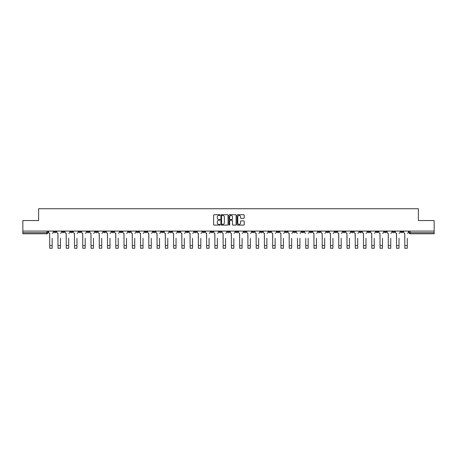 <?xml version="1.0" encoding="UTF-8"?>
<svg xmlns="http://www.w3.org/2000/svg" width="457" height="457" viewBox="0 0 457 457"><rect width="100%" height="100%" fill="white"/><g stroke="black" fill="none" stroke-linecap="round" stroke-linejoin="round"><path stroke-width="0.69" d="M220.028 215.081A0.366 0.366 0 0 0 219.668 214.716L214.144 214.716A0.52 0.52 0 0 0 213.625 215.236L213.625 224.587A0.52 0.52 0 0 0 214.144 225.107L219.668 225.107A0.366 0.366 0 0 0 220.028 224.741A0.366 0.366 0 0 0 219.668 224.381L218.954 224.381A1.662 1.662 0 0 1 217.292 222.719L217.292 221.936A1.662 1.662 0 0 1 218.954 220.274L219.668 220.274A0.366 0.366 0 0 0 220.028 219.914A0.366 0.366 0 0 0 219.668 219.549L218.954 219.549A1.662 1.662 0 0 1 217.292 217.886L217.292 217.104A1.662 1.662 0 0 1 218.954 215.441L219.668 215.441A0.366 0.366 0 0 0 220.028 215.081M326.532 231.082L326.532 231.665L328.652 231.665A1.057 1.057 0 0 1 327.595 232.722A1.057 1.057 0 0 1 326.532 231.665L326.532 231.082M276.988 231.082L276.988 231.665L279.107 231.665A1.057 1.057 0 0 1 278.045 232.722A1.057 1.057 0 0 1 276.988 231.665L276.988 231.082M268.727 231.082L268.727 231.665L270.847 231.665A1.057 1.057 0 0 1 269.79 232.722A1.057 1.057 0 0 1 268.727 231.665L268.727 231.082M219.183 231.082L219.183 231.665L221.302 231.665A1.057 1.057 0 0 1 220.24 232.722A1.057 1.057 0 0 1 219.183 231.665L219.183 231.082M210.928 231.082L210.928 231.665L213.042 231.665A1.057 1.057 0 0 1 211.985 232.722A1.057 1.057 0 0 1 210.928 231.665L210.928 231.082M202.668 231.082L202.668 231.665L204.787 231.665A1.057 1.057 0 0 1 203.725 232.722A1.057 1.057 0 0 1 202.668 231.665L202.668 231.082M186.153 231.082L186.153 231.665L188.273 231.665A1.057 1.057 0 0 1 187.21 232.722A1.057 1.057 0 0 1 186.153 231.665L186.153 231.082M169.638 231.665L169.638 231.082L169.638 231.665A1.057 1.057 0 0 0 170.695 232.722A1.057 1.057 0 0 1 169.638 231.665L171.752 231.665A1.057 1.057 0 0 1 170.695 232.722A1.057 1.057 0 0 0 171.752 231.665L171.752 231.082L171.752 231.665M161.378 231.665L161.378 231.082L161.378 231.665A1.057 1.057 0 0 0 162.441 232.722A1.057 1.057 0 0 1 161.378 231.665L163.497 231.665A1.057 1.057 0 0 1 162.441 232.722M153.124 231.665L153.124 231.082L153.124 231.665A1.057 1.057 0 0 0 154.18 232.722A1.057 1.057 0 0 1 153.124 231.665L155.237 231.665A1.057 1.057 0 0 1 154.18 232.722A1.057 1.057 0 0 0 155.237 231.665L155.237 231.082L155.237 231.665M144.863 231.082L144.863 231.665L146.983 231.665A1.057 1.057 0 0 1 145.92 232.722A1.057 1.057 0 0 1 144.863 231.665L144.863 231.082M136.609 231.082L136.609 231.665L138.722 231.665A1.057 1.057 0 0 1 137.666 232.722A1.057 1.057 0 0 1 136.609 231.665L136.609 231.082M128.348 231.082L128.348 231.665L130.468 231.665A1.057 1.057 0 0 1 129.405 232.722A1.057 1.057 0 0 1 128.348 231.665L128.348 231.082M120.088 231.665L120.088 231.082L120.088 231.665A1.057 1.057 0 0 0 121.151 232.722A1.057 1.057 0 0 1 120.088 231.665L122.208 231.665A1.057 1.057 0 0 1 121.151 232.722M103.573 231.665L103.573 231.082L103.573 231.665A1.057 1.057 0 0 0 104.636 232.722A1.057 1.057 0 0 1 103.573 231.665L105.693 231.665A1.057 1.057 0 0 1 104.636 232.722A1.057 1.057 0 0 0 105.693 231.665L105.693 231.082L105.693 231.665M95.319 231.665L95.319 231.082L95.319 231.665A1.057 1.057 0 0 0 96.376 232.722A1.057 1.057 0 0 1 95.319 231.665L97.432 231.665A1.057 1.057 0 0 1 96.376 232.722A1.057 1.057 0 0 0 97.432 231.665L97.432 231.082L97.432 231.665M87.059 231.665L87.059 231.082L87.059 231.665A1.057 1.057 0 0 0 88.115 232.722A1.057 1.057 0 0 1 87.059 231.665L89.178 231.665A1.057 1.057 0 0 1 88.115 232.722A1.057 1.057 0 0 0 89.178 231.665L89.178 231.082L89.178 231.665M78.804 231.665L78.804 231.082L78.804 231.665A1.057 1.057 0 0 0 79.861 232.722A1.057 1.057 0 0 1 78.804 231.665L80.918 231.665A1.057 1.057 0 0 1 79.861 232.722M70.544 231.665L70.544 231.082L70.544 231.665A1.057 1.057 0 0 0 71.6 232.722A1.057 1.057 0 0 1 70.544 231.665L72.663 231.665A1.057 1.057 0 0 1 71.6 232.722A1.057 1.057 0 0 0 72.663 231.665L72.663 231.082L72.663 231.665M62.283 231.665L62.283 231.082L62.283 231.665A1.057 1.057 0 0 0 63.346 232.722A1.057 1.057 0 0 1 62.283 231.665L64.403 231.665A1.057 1.057 0 0 1 63.346 232.722A1.057 1.057 0 0 0 64.403 231.665L64.403 231.082L64.403 231.665M243.684 218.377A0.52 0.52 0 0 0 244.204 217.858L244.204 215.236A0.52 0.52 0 0 0 243.684 214.716L237.554 214.716A0.52 0.52 0 0 0 237.034 215.236L237.034 224.587A0.52 0.52 0 0 0 237.554 225.107L243.684 225.107A0.52 0.52 0 0 0 244.204 224.587L244.204 221.417A0.52 0.52 0 0 0 243.684 220.897L241.062 220.897A0.52 0.52 0 0 0 240.542 221.417L240.542 222.987A1.388 1.388 0 0 1 239.154 224.381A1.388 1.388 0 0 1 237.76 222.987L237.76 216.835A1.388 1.388 0 0 1 239.154 215.441A1.388 1.388 0 0 1 240.542 216.835L240.542 217.858A0.52 0.52 0 0 0 241.062 218.377L243.684 218.377M22.85 231.082L22.85 220.548L38.622 220.548L38.622 208.74L418.378 208.74L418.378 220.548L434.15 220.548L434.15 231.082L22.85 231.082L22.85 232.722L47.888 232.722L47.888 231.082M228.043 215.236A0.52 0.52 0 0 0 227.523 214.716L221.394 214.716A0.52 0.52 0 0 0 220.874 215.236L220.874 224.587A0.52 0.52 0 0 0 221.394 225.107L227.523 225.107A0.52 0.52 0 0 0 228.043 224.587L228.043 215.236M229.477 214.716L235.606 214.716A0.52 0.52 0 0 1 236.126 215.236L236.126 224.587A0.52 0.52 0 0 1 235.606 225.107L232.979 225.107A0.52 0.52 0 0 1 232.464 224.587L232.464 220.794A0.52 0.52 0 0 0 231.945 220.274L230.202 220.274A0.52 0.52 0 0 0 229.682 220.794L229.682 224.741A0.366 0.366 0 0 1 229.317 225.107A0.366 0.366 0 0 1 228.957 224.741L228.957 215.236A0.52 0.52 0 0 1 229.477 214.716M409.112 231.082L409.112 232.722L434.15 232.722L434.15 233.778L410.169 233.778A1.057 1.057 0 0 1 409.112 232.722M434.15 231.082L434.15 232.722M47.888 232.722A1.057 1.057 0 0 1 46.831 233.778L22.85 233.778L22.85 232.722M402.971 231.082L402.971 231.665A1.057 1.057 0 0 1 401.914 232.722A1.057 1.057 0 0 1 400.852 231.665L402.971 231.665M400.852 231.082L400.852 231.665M394.717 231.082L394.717 231.665A1.057 1.057 0 0 1 393.654 232.722A1.057 1.057 0 0 1 392.597 231.665A1.057 1.057 0 0 0 393.654 232.722A1.057 1.057 0 0 0 394.717 231.665L392.597 231.665L392.597 231.082M386.456 231.082L386.456 231.665A1.057 1.057 0 0 1 385.4 232.722A1.057 1.057 0 0 1 384.337 231.665L386.456 231.665M384.337 231.082L384.337 231.665M378.196 231.082L378.196 231.665A1.057 1.057 0 0 1 377.139 232.722A1.057 1.057 0 0 1 376.082 231.665L378.196 231.665M376.082 231.082L376.082 231.665M369.942 231.665L369.942 231.082L369.942 231.665A1.057 1.057 0 0 1 368.885 232.722A1.057 1.057 0 0 1 367.822 231.665L369.942 231.665A1.057 1.057 0 0 1 368.885 232.722M367.822 231.082L367.822 231.665M361.681 231.082L361.681 231.665A1.057 1.057 0 0 1 360.624 232.722A1.057 1.057 0 0 1 359.568 231.665A1.057 1.057 0 0 0 360.624 232.722M359.568 231.082L359.568 231.665L361.681 231.665M353.427 231.082L353.427 231.665A1.057 1.057 0 0 1 352.364 232.722A1.057 1.057 0 0 1 351.307 231.665L353.427 231.665A1.057 1.057 0 0 1 352.364 232.722M351.307 231.082L351.307 231.665M345.166 231.082L345.166 231.665A1.057 1.057 0 0 1 344.11 232.722A1.057 1.057 0 0 1 343.053 231.665A1.057 1.057 0 0 0 344.11 232.722M343.053 231.082L343.053 231.665L345.166 231.665M336.912 231.082L336.912 231.665A1.057 1.057 0 0 1 335.849 232.722A1.057 1.057 0 0 1 334.792 231.665L336.912 231.665M334.792 231.082L334.792 231.665M328.652 231.082L328.652 231.665A1.057 1.057 0 0 1 327.595 232.722M320.391 231.082L320.391 231.665A1.057 1.057 0 0 1 319.334 232.722A1.057 1.057 0 0 1 318.278 231.665L320.391 231.665M318.278 231.082L318.278 231.665M312.137 231.082L312.137 231.665A1.057 1.057 0 0 1 311.08 232.722A1.057 1.057 0 0 1 310.017 231.665L312.137 231.665M310.017 231.082L310.017 231.665M303.876 231.082L303.876 231.665A1.057 1.057 0 0 1 302.82 232.722A1.057 1.057 0 0 1 301.763 231.665A1.057 1.057 0 0 0 302.82 232.722M301.763 231.082L301.763 231.665L303.876 231.665M295.622 231.082L295.622 231.665A1.057 1.057 0 0 1 294.559 232.722A1.057 1.057 0 0 1 293.503 231.665L295.622 231.665M293.503 231.082L293.503 231.665M287.362 231.082L287.362 231.665A1.057 1.057 0 0 1 286.305 232.722A1.057 1.057 0 0 1 285.248 231.665L287.362 231.665M285.248 231.082L285.248 231.665M279.107 231.082L279.107 231.665M270.847 231.082L270.847 231.665L270.847 231.082M262.592 231.082L262.592 231.665A1.057 1.057 0 0 1 261.53 232.722A1.057 1.057 0 0 1 260.473 231.665L262.592 231.665M260.473 231.082L260.473 231.665M254.332 231.082L254.332 231.665A1.057 1.057 0 0 1 253.275 232.722A1.057 1.057 0 0 1 252.213 231.665L254.332 231.665M252.213 231.082L252.213 231.665M246.072 231.082L246.072 231.665A1.057 1.057 0 0 1 245.015 232.722A1.057 1.057 0 0 1 243.958 231.665L246.072 231.665M243.958 231.082L243.958 231.665M237.817 231.082L237.817 231.665A1.057 1.057 0 0 1 236.76 232.722A1.057 1.057 0 0 1 235.698 231.665L237.817 231.665M235.698 231.082L235.698 231.665M229.557 231.082L229.557 231.665A1.057 1.057 0 0 1 228.5 232.722A1.057 1.057 0 0 1 227.443 231.665L229.557 231.665M227.443 231.082L227.443 231.665M221.302 231.082L221.302 231.665A1.057 1.057 0 0 1 220.24 232.722M213.042 231.082L213.042 231.665M204.787 231.665L204.787 231.082L204.787 231.665A1.057 1.057 0 0 1 203.725 232.722M196.527 231.082L196.527 231.665A1.057 1.057 0 0 1 195.47 232.722A1.057 1.057 0 0 1 194.408 231.665A1.057 1.057 0 0 0 195.47 232.722A1.057 1.057 0 0 0 196.527 231.665L194.408 231.665L194.408 231.082M188.273 231.665L188.273 231.082L188.273 231.665A1.057 1.057 0 0 1 187.21 232.722M180.012 231.082L180.012 231.665A1.057 1.057 0 0 1 178.955 232.722A1.057 1.057 0 0 1 177.893 231.665A1.057 1.057 0 0 0 178.955 232.722M177.893 231.082L177.893 231.665L180.012 231.665M163.497 231.082L163.497 231.665L163.497 231.082M146.983 231.665L146.983 231.082L146.983 231.665A1.057 1.057 0 0 1 145.92 232.722M138.722 231.665L138.722 231.082L138.722 231.665A1.057 1.057 0 0 1 137.666 232.722M130.468 231.665L130.468 231.082L130.468 231.665A1.057 1.057 0 0 1 129.405 232.722M122.208 231.082L122.208 231.665L122.208 231.082M113.947 231.665L113.947 231.082L113.947 231.665A1.057 1.057 0 0 1 112.89 232.722A1.057 1.057 0 0 1 111.834 231.665L113.947 231.665A1.057 1.057 0 0 1 112.89 232.722M111.834 231.082L111.834 231.665M80.918 231.082L80.918 231.665L80.918 231.082M56.148 231.082L56.148 231.665A1.057 1.057 0 0 1 55.086 232.722A1.057 1.057 0 0 1 54.029 231.665A1.057 1.057 0 0 0 55.086 232.722A1.057 1.057 0 0 0 56.148 231.665L56.148 231.082M54.029 231.082L54.029 231.665L56.148 231.665M221.965 215.441A0.366 0.366 0 0 0 221.605 215.807L221.605 224.016A0.366 0.366 0 0 0 221.965 224.381L222.719 224.381A1.662 1.662 0 0 0 224.381 222.719L224.381 217.104A1.662 1.662 0 0 0 222.719 215.441L221.965 215.441M232.464 216.858A1.388 1.388 0 0 0 231.071 215.47A1.388 1.388 0 0 0 229.682 216.858L229.682 219.029A0.52 0.52 0 0 0 230.202 219.549L231.945 219.549A0.52 0.52 0 0 0 232.464 219.029L232.464 216.858M48.602 232.19L48.602 231.082L48.602 232.19A1.057 1.057 0 0 0 49.659 233.253L49.739 238.28M49.659 233.253L49.739 248.26L52.178 248.26L52.178 238.28M53.315 232.19L53.315 231.082L53.315 232.19A1.057 1.057 0 0 1 52.252 233.253M52.178 248.26L49.739 248.26M56.862 232.19L56.862 231.082L56.862 232.19A1.057 1.057 0 0 0 57.919 233.253L57.999 238.28M57.919 233.253L57.999 248.26L60.433 248.26L60.433 238.28M61.569 232.19L61.569 231.082L61.569 232.19A1.057 1.057 0 0 1 60.513 233.253M65.117 232.19L65.117 231.082L65.117 232.19A1.057 1.057 0 0 0 66.179 233.253L66.254 238.28M66.179 233.253L66.254 248.26L68.693 248.26L68.693 238.28M69.83 232.19L69.83 231.082L69.83 232.19A1.057 1.057 0 0 1 68.773 233.253M60.433 248.26L57.999 248.26M68.693 248.26L66.254 248.26M73.377 232.19L73.377 231.082L73.377 232.19A1.057 1.057 0 0 0 74.434 233.253L74.514 238.28M74.434 233.253L74.514 248.26L76.947 248.26L76.947 238.28M78.084 232.19L78.084 231.082L78.084 232.19A1.057 1.057 0 0 1 77.027 233.253M81.632 232.19L81.632 231.082L81.632 232.19A1.057 1.057 0 0 0 82.694 233.253L82.774 238.28M82.694 233.253L82.774 248.26L85.208 248.26L85.208 238.28M86.344 232.19L86.344 231.082L86.344 232.19A1.057 1.057 0 0 1 85.288 233.253M89.892 232.19L89.892 231.082L89.892 232.19A1.057 1.057 0 0 0 90.949 233.253L91.029 238.28M90.949 233.253L91.029 248.26L93.462 248.26L93.462 238.28M94.605 232.19L94.605 231.082L94.605 232.19A1.057 1.057 0 0 1 93.542 233.253M76.947 248.26L74.514 248.26M85.208 248.26L82.774 248.26M93.462 248.26L91.029 248.26M98.146 232.19L98.146 231.082L98.146 232.19A1.057 1.057 0 0 0 99.209 233.253L99.289 238.28M99.209 233.253L99.289 248.26L101.722 248.26L101.722 238.28M102.859 232.19L102.859 231.082L102.859 232.19A1.057 1.057 0 0 1 101.802 233.253M101.722 248.26L99.289 248.26M106.407 232.19L106.407 231.082L106.407 232.19A1.057 1.057 0 0 0 107.464 233.253L107.544 238.28M107.464 233.253L107.544 248.26L109.983 248.26L109.983 238.28M111.12 232.19L111.12 231.082L111.12 232.19A1.057 1.057 0 0 1 110.057 233.253M109.983 248.26L107.544 248.26M114.667 232.19L114.667 231.082L114.667 232.19A1.057 1.057 0 0 0 115.724 233.253L115.804 238.28M115.724 233.253L115.804 248.26L118.237 248.26L118.237 238.28M119.374 232.19L119.374 231.082L119.374 232.19A1.057 1.057 0 0 1 118.317 233.253M118.237 248.26L115.804 248.26M122.922 232.19L122.922 231.082L122.922 232.19A1.057 1.057 0 0 0 123.978 233.253L124.058 238.28M123.978 233.253L124.058 248.26L126.498 248.26L126.498 238.28M127.634 232.19L127.634 231.082L127.634 232.19A1.057 1.057 0 0 1 126.578 233.253M126.498 248.26L124.058 248.26M131.182 232.19L131.182 231.082L131.182 232.19A1.057 1.057 0 0 0 132.239 233.253L132.319 238.28M132.239 233.253L132.319 248.26L134.752 248.26L134.752 238.28M135.889 232.19L135.889 231.082L135.889 232.19A1.057 1.057 0 0 1 134.832 233.253M134.752 248.26L132.319 248.26M139.436 232.19L139.436 231.082L139.436 232.19A1.057 1.057 0 0 0 140.499 233.253L140.573 238.28M140.499 233.253L140.573 248.26L143.012 248.26L143.012 238.28M144.149 232.19L144.149 231.082L144.149 232.19A1.057 1.057 0 0 1 143.092 233.253M143.012 248.26L140.573 248.26M147.697 232.19L147.697 231.082L147.697 232.19A1.057 1.057 0 0 0 148.754 233.253L148.833 238.28M148.754 233.253L148.833 248.26L151.267 248.26L151.267 238.28M152.41 232.19L152.41 231.082L152.41 232.19A1.057 1.057 0 0 1 151.347 233.253M151.267 248.26L148.833 248.26M155.951 232.19L155.951 231.082L155.951 232.19A1.057 1.057 0 0 0 157.014 233.253L157.094 238.28M157.014 233.253L157.094 248.26L159.527 248.26L159.527 238.28M160.664 232.19L160.664 231.082L160.664 232.19A1.057 1.057 0 0 1 159.607 233.253M159.527 248.26L157.094 248.26M164.212 232.19L164.212 231.082L164.212 232.19A1.057 1.057 0 0 0 165.268 233.253L165.348 238.28M165.268 233.253L165.348 248.26L167.782 248.26L167.782 238.28M168.924 232.19L168.924 231.082L168.924 232.19A1.057 1.057 0 0 1 167.862 233.253M167.782 248.26L165.348 248.26M172.472 232.19L172.472 231.082L172.472 232.19A1.057 1.057 0 0 0 173.529 233.253L173.609 238.28M173.529 233.253L173.609 248.26L176.042 248.26L176.042 238.28M177.179 232.19L177.179 231.082L177.179 232.19A1.057 1.057 0 0 1 176.122 233.253M176.042 248.26L173.609 248.26M180.726 232.19L180.726 231.082L180.726 232.19A1.057 1.057 0 0 0 181.783 233.253L181.863 238.28M181.783 233.253L181.863 248.26L184.302 248.26L184.302 238.28M185.439 232.19L185.439 231.082L185.439 232.19A1.057 1.057 0 0 1 184.377 233.253M184.302 248.26L181.863 248.26M188.987 232.19L188.987 231.082L188.987 232.19A1.057 1.057 0 0 0 190.043 233.253L190.123 238.28M190.043 233.253L190.123 248.26L192.557 248.26L192.557 238.28M193.694 232.19L193.694 231.082L193.694 232.19A1.057 1.057 0 0 1 192.637 233.253M192.557 248.26L190.123 248.26M197.241 232.19L197.241 231.082L197.241 232.19A1.057 1.057 0 0 0 198.304 233.253L198.378 238.28M198.304 233.253L198.378 248.26L200.817 248.26L200.817 238.28M201.954 232.19L201.954 231.082L201.954 232.19A1.057 1.057 0 0 1 200.897 233.253M200.817 248.26L198.378 248.26M205.501 232.19L205.501 231.082L205.501 232.19A1.057 1.057 0 0 0 206.558 233.253L206.638 238.28M206.558 233.253L206.638 248.26L209.072 248.26L209.072 238.28M210.209 232.19L210.209 231.082L210.209 232.19A1.057 1.057 0 0 1 209.152 233.253M209.072 248.26L206.638 248.26M213.756 232.19L213.756 231.082L213.756 232.19A1.057 1.057 0 0 0 214.819 233.253L214.899 238.28M214.819 233.253L214.899 248.26L217.332 248.26L217.332 238.28M218.469 232.19L218.469 231.082L218.469 232.19A1.057 1.057 0 0 1 217.412 233.253M217.332 248.26L214.899 248.26M222.016 232.19L222.016 231.082L222.016 232.19A1.057 1.057 0 0 0 223.073 233.253L223.153 238.28M223.073 233.253L223.153 248.26L225.587 248.26L225.587 238.28M226.729 232.19L226.729 231.082L226.729 232.19A1.057 1.057 0 0 1 225.667 233.253M225.587 248.26L223.153 248.26M230.271 232.19L230.271 231.082L230.271 232.19A1.057 1.057 0 0 0 231.333 233.253L231.413 238.28M231.333 233.253L231.413 248.26L233.847 248.26L233.847 238.28M234.984 232.19L234.984 231.082L234.984 232.19A1.057 1.057 0 0 1 233.927 233.253M233.847 248.26L231.413 248.26M238.531 232.19L238.531 231.082L238.531 232.19A1.057 1.057 0 0 0 239.588 233.253L239.668 238.28M239.588 233.253L239.668 248.26L242.101 248.26L242.101 238.28M243.244 232.19L243.244 231.082L243.244 232.19A1.057 1.057 0 0 1 242.181 233.253M242.101 248.26L239.668 248.26M246.791 232.19L246.791 231.082L246.791 232.19A1.057 1.057 0 0 0 247.848 233.253L247.928 238.28M247.848 233.253L247.928 248.26L250.362 248.26L250.362 238.28M251.499 232.19L251.499 231.082L251.499 232.19A1.057 1.057 0 0 1 250.442 233.253M250.362 248.26L247.928 248.26M255.046 232.19L255.046 231.082L255.046 232.19A1.057 1.057 0 0 0 256.103 233.253L256.183 238.28M256.103 233.253L256.183 248.26L258.622 248.26L258.622 238.28M259.759 232.19L259.759 231.082L259.759 232.19A1.057 1.057 0 0 1 258.696 233.253M258.622 248.26L256.183 248.26M263.306 232.19L263.306 231.082L263.306 232.19A1.057 1.057 0 0 0 264.363 233.253L264.443 238.28M264.363 233.253L264.443 248.26L266.877 248.26L266.877 238.28M268.013 232.19L268.013 231.082L268.013 232.19A1.057 1.057 0 0 1 266.957 233.253M266.877 248.26L264.443 248.26M271.561 232.19L271.561 231.082L271.561 232.19A1.057 1.057 0 0 0 272.623 233.253L272.698 238.28M272.623 233.253L272.698 248.26L275.137 248.26L275.137 238.28M276.274 232.19L276.274 231.082L276.274 232.19A1.057 1.057 0 0 1 275.217 233.253M275.137 248.26L272.698 248.26M279.821 232.19L279.821 231.082L279.821 232.19A1.057 1.057 0 0 0 280.878 233.253L280.958 238.28M280.878 233.253L280.958 248.26L283.391 248.26L283.391 238.28M284.528 232.19L284.528 231.082L284.528 232.19A1.057 1.057 0 0 1 283.471 233.253M283.391 248.26L280.958 248.26M288.076 232.19L288.076 231.082L288.076 232.19A1.057 1.057 0 0 0 289.138 233.253L289.218 238.28M289.138 233.253L289.218 248.26L291.652 248.26L291.652 238.28M292.788 232.19L292.788 231.082L292.788 232.19A1.057 1.057 0 0 1 291.732 233.253M291.652 248.26L289.218 248.26M297.473 248.26L299.906 248.26L297.473 248.26L297.473 238.28M297.393 233.253L297.393 233.253A1.057 1.057 0 0 1 296.336 232.19L296.336 231.082L296.336 232.19M299.906 238.28L299.906 248.26M299.986 233.253A1.057 1.057 0 0 0 301.049 232.19L301.049 231.082L301.049 232.19M305.733 248.26L308.167 248.26L305.733 248.26L305.733 238.28M305.653 233.253L305.653 233.253A1.057 1.057 0 0 1 304.591 232.19L304.591 231.082L304.591 232.19M308.167 238.28L308.167 248.26M308.247 233.253A1.057 1.057 0 0 0 309.303 232.19L309.303 231.082L309.303 232.19M312.851 232.19L312.851 231.082L312.851 232.19A1.057 1.057 0 0 0 313.908 233.253L313.988 238.28M313.908 233.253L313.988 248.26L316.427 248.26L316.427 238.28M317.564 232.19L317.564 231.082L317.564 232.19A1.057 1.057 0 0 1 316.501 233.253M316.427 248.26L313.988 248.26M321.111 232.19L321.111 231.082L321.111 232.19A1.057 1.057 0 0 0 322.168 233.253L322.248 238.28M322.168 233.253L322.248 248.26L324.681 248.26L324.681 238.28M325.818 232.19L325.818 231.082L325.818 232.19A1.057 1.057 0 0 1 324.761 233.253M324.681 248.26L322.248 248.26M329.366 232.19L329.366 231.082L329.366 232.19A1.057 1.057 0 0 0 330.422 233.253L330.502 238.28M330.422 233.253L330.502 248.26L332.942 248.26L332.942 238.28M334.078 232.19L334.078 231.082L334.078 232.19A1.057 1.057 0 0 1 333.022 233.253M332.942 248.26L330.502 248.26M337.626 232.19L337.626 231.082L337.626 232.19A1.057 1.057 0 0 0 338.683 233.253L338.763 238.28M338.683 233.253L338.763 248.26L341.196 248.26L341.196 238.28M342.333 232.19L342.333 231.082L342.333 232.19A1.057 1.057 0 0 1 341.276 233.253M341.196 248.26L338.763 248.26M345.88 232.19L345.88 231.082L345.88 232.19A1.057 1.057 0 0 0 346.943 233.253L347.017 238.28M346.943 233.253L347.017 248.26L349.456 248.26L349.456 238.28M350.593 232.19L350.593 231.082L350.593 232.19A1.057 1.057 0 0 1 349.536 233.253M354.141 232.19L354.141 231.082L354.141 232.19A1.057 1.057 0 0 0 355.198 233.253L355.278 238.28M355.198 233.253L355.278 248.26L357.711 248.26L357.711 238.28M358.854 232.19L358.854 231.082L358.854 232.19A1.057 1.057 0 0 1 357.791 233.253M362.395 232.19L362.395 231.082L362.395 232.19A1.057 1.057 0 0 0 363.458 233.253L363.538 238.28M363.458 233.253L363.538 248.26L365.971 248.26L365.971 238.28M367.108 232.19L367.108 231.082L367.108 232.19A1.057 1.057 0 0 1 366.051 233.253M370.656 232.19L370.656 231.082L370.656 232.19A1.057 1.057 0 0 0 371.712 233.253L371.792 238.28M371.712 233.253L371.792 248.26L374.226 248.26L374.226 238.28M375.368 232.19L375.368 231.082L375.368 232.19A1.057 1.057 0 0 1 374.306 233.253M378.916 232.19L378.916 231.082L378.916 232.19A1.057 1.057 0 0 0 379.973 233.253L380.053 238.28M379.973 233.253L380.053 248.26L382.486 248.26L382.486 238.28M383.623 232.19L383.623 231.082L383.623 232.19A1.057 1.057 0 0 1 382.566 233.253M349.456 248.26L347.017 248.26M357.711 248.26L355.278 248.26M365.971 248.26L363.538 248.26M374.226 248.26L371.792 248.26M382.486 248.26L380.053 248.26M387.17 232.19L387.17 231.082L387.17 232.19A1.057 1.057 0 0 0 388.227 233.253L388.307 238.28M388.227 233.253L388.307 248.26L390.746 248.26L390.746 238.28M391.883 232.19L391.883 231.082L391.883 232.19A1.057 1.057 0 0 1 390.821 233.253M390.746 248.26L388.307 248.26M395.431 232.19L395.431 231.082L395.431 232.19A1.057 1.057 0 0 0 396.487 233.253L396.567 238.28M396.487 233.253L396.567 248.26L399.001 248.26L399.001 238.28M400.138 232.19L400.138 231.082L400.138 232.19A1.057 1.057 0 0 1 399.081 233.253M399.001 248.26L396.567 248.26M403.685 232.19L403.685 231.082L403.685 232.19A1.057 1.057 0 0 0 404.748 233.253L404.822 238.28M404.748 233.253L404.822 248.26L407.261 248.26L407.261 238.28M408.398 232.19L408.398 231.082L408.398 232.19A1.057 1.057 0 0 1 407.341 233.253M407.261 248.26L404.822 248.26M46.831 231.082L46.831 233.778M410.169 231.082L410.169 233.778M52.178 245.586L49.739 245.586M60.433 245.586L57.999 245.586M68.693 245.586L66.254 245.586M76.947 245.586L74.514 245.586M85.208 245.586L82.774 245.586M93.462 245.586L91.029 245.586M101.722 245.586L99.289 245.586M109.983 245.586L107.544 245.586M118.237 245.586L115.804 245.586M126.498 245.586L124.058 245.586M134.752 245.586L132.319 245.586M143.012 245.586L140.573 245.586M151.267 245.586L148.833 245.586M159.527 245.586L157.094 245.586M167.782 245.586L165.348 245.586M176.042 245.586L173.609 245.586M184.302 245.586L181.863 245.586M192.557 245.586L190.123 245.586M200.817 245.586L198.378 245.586M209.072 245.586L206.638 245.586M217.332 245.586L214.899 245.586M225.587 245.586L223.153 245.586M233.847 245.586L231.413 245.586M242.101 245.586L239.668 245.586M250.362 245.586L247.928 245.586M258.622 245.586L256.183 245.586M266.877 245.586L264.443 245.586M275.137 245.586L272.698 245.586M283.391 245.586L280.958 245.586M291.652 245.586L289.218 245.586M299.906 245.586L297.473 245.586M308.167 245.586L305.733 245.586M316.427 245.586L313.988 245.586M324.681 245.586L322.248 245.586M332.942 245.586L330.502 245.586M341.196 245.586L338.763 245.586M349.456 245.586L347.017 245.586M357.711 245.586L355.278 245.586M365.971 245.586L363.538 245.586M374.226 245.586L371.792 245.586M382.486 245.586L380.053 245.586M390.746 245.586L388.307 245.586M399.001 245.586L396.567 245.586M407.261 245.586L404.822 245.586"/></g></svg>
